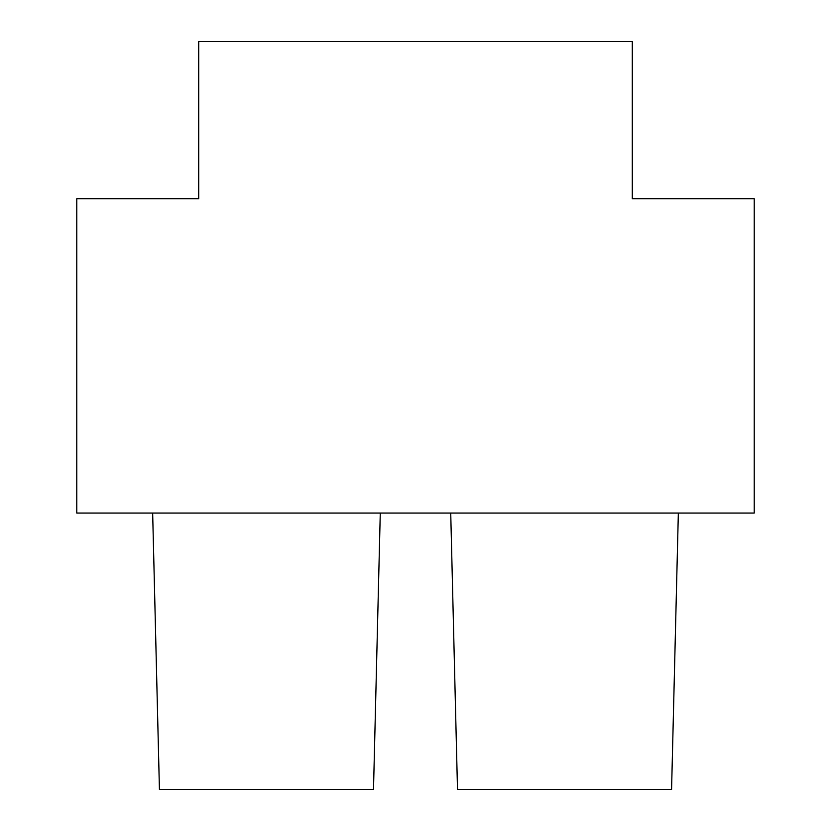 <?xml version="1.0" encoding="UTF-8"?>
<svg xmlns="http://www.w3.org/2000/svg" width="831" height="831" viewBox="0 0 831 831"><rect width="100%" height="100%" fill="white"/><g stroke="black" fill="none" stroke-linecap="round" stroke-linejoin="round"><path stroke-width="1.25" d="M198.713 117.42L198.713 198.713L198.713 41.55L632.287 41.55L632.287 198.713L754.226 198.713L754.226 513.049L76.774 513.049L76.774 198.713L198.713 198.713M152.655 513.049L159.427 789.45L373.503 789.45L380.276 513.049M450.724 513.049L457.497 789.45L671.573 789.45L678.345 513.049"/></g></svg>
